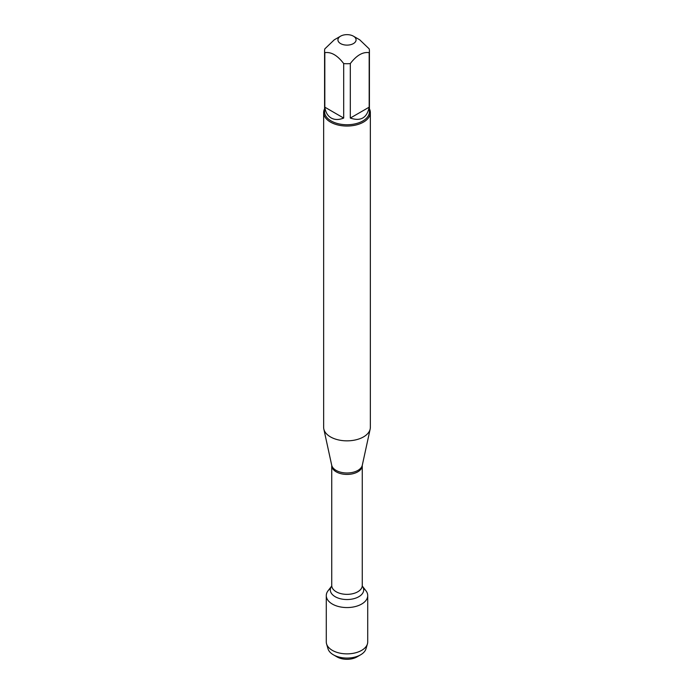 <?xml version="1.0" encoding="UTF-8"?>
<svg xmlns="http://www.w3.org/2000/svg" width="694" height="694" viewBox="0 0 694 694"><rect width="100%" height="100%" fill="white"/><g stroke="black" fill="none" stroke-linecap="round" stroke-linejoin="round"><path stroke-width="1.04" d="M323.647 112.558L323.647 427.365A23.353 13.481 0 0 0 323.829 429.048A23.353 13.481 0 0 0 330.483 436.899A23.353 13.481 0 0 0 354.573 440.117A23.353 13.481 0 0 0 370.171 429.048A23.353 13.481 0 0 0 370.353 427.365L370.353 112.558A23.353 13.481 180 0 1 355.935 125.015A23.353 13.481 180 0 1 330.483 122.092A23.353 13.481 180 0 1 323.647 112.558A23.353 13.481 180 0 1 324.584 108.785M365.912 590.715A20.716 11.963 180 0 1 347 607.562A20.716 11.963 180 0 1 328.089 590.715L331.654 586.118A16.691 9.638 180 0 0 347 599.538A16.691 9.638 180 0 0 362.355 586.126L365.912 590.715M369.416 108.785A23.353 13.481 180 0 1 370.353 112.558M340.581 43.583A9.074 5.24 0 0 0 353.42 43.583A9.074 5.24 0 0 0 353.42 36.175A9.074 5.24 0 0 0 348.336 34.7A9.074 5.24 0 0 0 340.581 36.175A9.074 5.24 0 0 0 340.581 43.583M350.305 118.067C360.707 121.554 366.996 117.928 369.173 107.171L350.305 118.067L350.305 63.579C356.595 55.312 362.884 51.677 369.173 52.683A22.416 12.943 0 0 0 369.416 50.775A22.416 12.943 0 0 0 369.173 48.875L359.744 39.827L353.42 36.175M369.173 107.171L369.173 52.683M340.581 36.175L334.256 39.827L324.827 48.875A22.416 12.943 0 0 0 324.584 50.775A22.416 12.943 0 0 0 324.827 52.683C331.116 51.686 337.405 55.312 343.695 63.579A22.416 12.943 0 0 0 350.305 63.579M324.827 107.171C325.599 112.333 327.698 115.941 331.151 118.006C334.655 119.958 338.837 119.975 343.695 118.067L324.827 107.171L324.827 52.683M343.695 118.067L343.695 63.579M369.416 50.775L369.416 111.795A22.416 12.943 180 0 1 355.58 123.758A22.416 12.943 180 0 1 331.151 120.956A22.416 12.943 180 0 1 324.584 111.795L324.584 50.775M363.474 588.347A20.716 11.963 180 0 1 367.716 595.599A20.716 11.963 180 0 1 354.929 606.651A20.716 11.963 180 0 1 332.348 604.058A20.716 11.963 180 0 1 326.284 595.599A20.716 11.963 180 0 1 330.526 588.347M367.716 595.599L367.716 641.907A20.716 11.963 180 0 1 367.43 643.911A20.716 11.963 180 0 1 353.289 653.306A20.716 11.963 180 0 1 332.348 650.365A20.716 11.963 180 0 1 326.57 643.911A20.716 11.963 180 0 1 326.284 641.907L326.284 595.599M326.57 643.911L328.01 648.803A19.259 11.121 0 0 0 333.38 654.806A19.259 11.121 0 0 0 360.62 654.806A19.259 11.121 0 0 0 365.99 648.803L367.43 643.911M333.38 654.806L337.041 656.923L333.38 654.806M360.62 654.806L356.959 656.923A14.08 8.128 180 0 1 337.041 656.923M362.303 465.206L362.259 465.605A15.259 8.814 180 0 1 347 474.418A15.259 8.814 180 0 1 331.741 465.605L331.697 465.206A15.424 8.901 0 0 0 336.096 470.385A15.424 8.901 0 0 0 351.997 472.519A15.424 8.901 0 0 0 362.303 465.206L370.171 429.048M331.741 465.605L331.741 585.545A15.259 8.814 0 0 0 347 594.359A15.259 8.814 0 0 0 362.259 585.545L362.233 585.97M331.697 465.206L323.829 429.048M362.259 465.605L362.259 585.545"/></g></svg>
